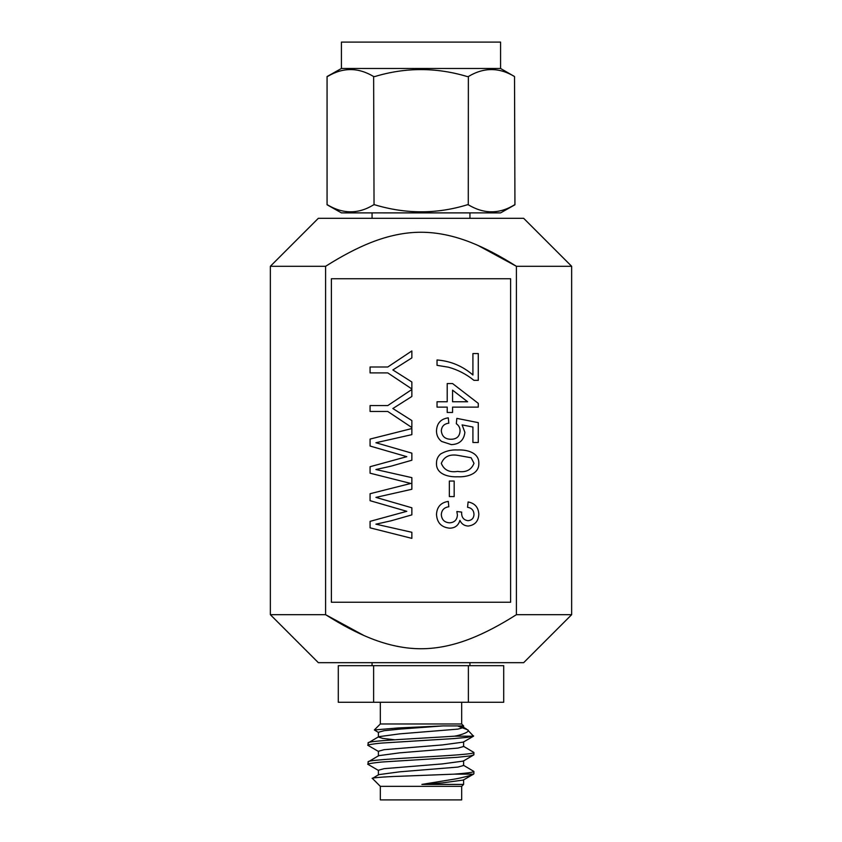 <?xml version="1.0" encoding="UTF-8"?>
<svg xmlns="http://www.w3.org/2000/svg" width="842" height="842" viewBox="0 0 842 842"><rect width="100%" height="100%" fill="white"/><g stroke="black" fill="none" stroke-linecap="round" stroke-linejoin="round"><path stroke-width="1.26" d="M380.331 786.344L380.331 799.9L461.669 799.9L461.669 786.344L380.331 786.344L372.427 778.44C369.817 778.04 384.026 776.703 400.266 776.25L454.333 774.145L473.499 774.145C473.72 774.882 459.122 778.44 454.438 779.113L421.863 784.418L442.303 782.892L463.31 780.06L473.646 774.061M378.395 774.987L378.395 770.241L384.11 768.662L442.303 763.915L463.31 761.084L473.878 754.821L470.404 755.906L457.174 757.316L384.141 761.873C378.426 762.157 365.06 764.02 368.122 764.315L368.501 764.652M378.395 756.011L378.395 751.264L384.11 749.685L442.303 744.938L463.31 742.107L473.593 736.129M394.688 739.781L382.615 738.371L378.395 737.024L378.395 732.277L384.11 730.698L399.697 729.119L442.955 725.909L398.066 727.972L374.353 729.951L378.69 732.614M467.457 729.761L473.499 736.182L454.333 736.182C461.5 735.119 471.425 731.224 467.457 729.761L457.564 725.909L463.605 725.909L442.955 725.909M473.657 735.961L467.51 737.329L454.206 738.56L382.921 742.991C377.858 743.244 365.207 745.044 368.122 745.328L368.501 745.675M421.863 784.418L463.605 784.418L463.605 779.734M372.427 778.44L378.69 774.651L399.697 771.819L457.89 767.083L463.605 765.494L463.605 760.747M463.31 746.18L473.878 752.443C477.098 755.611 364.902 758.779 368.122 761.936L378.69 755.674L399.697 752.843L457.89 748.096L463.605 746.517L463.605 741.77M454.333 736.182C423.052 738.329 365.765 740.739 368.122 742.96L378.69 736.697L399.697 733.866L457.89 729.119L463.605 727.541L457.564 725.909M454.333 774.145C467.1 773.188 473.614 772.282 473.878 771.43L463.31 765.168M468.373 665.675L373.627 665.675L373.627 702.281L468.373 702.281L468.373 665.675L503.705 665.675L503.705 702.281L468.373 702.281M372.059 662.675L372.059 665.675M469.941 662.675L469.941 665.675M373.627 665.675L338.295 665.675L338.295 702.281L373.627 702.281M380.331 702.281L380.331 723.973L374.353 729.951M461.669 702.281L461.669 723.973L463.605 725.909L463.605 727.541M473.878 771.43L473.878 773.798M461.669 786.344L463.605 784.418M368.122 761.936L368.122 764.315M368.122 742.96L368.122 745.328M473.878 752.443L473.878 754.821M461.669 723.973L380.331 723.973M469.941 218.31L469.941 212.879M372.059 218.31L372.059 212.879M344.02 212.879L469.941 212.91M514.536 76.538L500.58 68.486L500.58 42.1L341.42 42.1L341.42 68.486L327.064 76.538L327.064 204.774L341.431 212.879L500.58 212.889L514.936 204.774L514.525 76.538C499.095 67.265 483.708 67.265 468.363 76.538L468.278 204.774C483.918 214.163 499.359 214.163 514.609 204.774M372.059 212.91L343.989 212.91M327.38 204.774C343.02 214.163 358.471 214.163 373.722 204.774L374.669 204.774C405.939 214.163 436.83 214.163 467.331 204.774L467.963 204.774M327.475 76.538C342.81 67.265 358.197 67.265 373.637 76.538L374.037 204.774M467.963 76.538L467.163 76.538C436.293 67.265 405.518 67.265 374.837 76.538L374.037 76.538M500.58 68.486L341.42 68.486M571.655 266.304L523.661 218.31L318.339 218.31L270.345 266.304L270.345 614.681L318.339 662.675L523.661 662.675L571.655 614.681L571.655 266.304L516.409 266.304L516.409 614.681L571.655 614.681M364.06 635.584L325.591 614.681C341.999 625.08 357.124 633.005 370.954 638.457C388.341 645.319 405.034 648.75 421.032 648.75C437.04 648.75 453.764 645.298 471.215 638.394C484.992 632.952 500.053 625.048 516.409 614.681M477.94 245.411L516.409 266.304C500.001 255.915 484.876 247.99 471.046 242.528C453.659 235.665 436.966 232.245 420.968 232.245C404.96 232.245 388.236 235.697 370.785 242.601C357.008 248.043 341.947 255.947 325.591 266.304L325.591 614.681L270.345 614.681M325.591 266.304L270.345 266.304M441.566 441.418C438.156 438.724 436.461 435.188 436.493 430.82C436.861 423.252 440.787 418.927 448.281 417.832L448.818 423.189C444.166 423.758 441.661 426.315 441.313 430.851C441.955 436.461 445.207 439.261 451.038 439.261C456.701 439.208 459.711 436.419 460.069 430.872C460.09 427.82 458.837 425.442 456.311 423.726L456.848 418.369L478.277 422.652L478.277 442.482L472.92 442.482L472.92 427.031L462.1 424.905L464.889 432.356C463.921 440.208 459.416 444.302 451.365 444.618L441.566 441.418M447.207 407.118L437.03 407.118L437.03 401.76L447.207 401.76L447.207 383.552L452.564 383.552L478.277 403.371L478.277 407.118L452.564 407.118L452.564 412.475L447.207 412.475L447.207 407.118M331.39 278.734L331.39 602.251L510.61 602.251L510.61 278.734L331.39 278.734M437.03 359.976C450.628 361.039 462.584 366.038 472.92 374.985L472.92 353.556L478.277 353.556L478.277 380.342L473.941 380.342C466.342 374.185 457.827 369.796 448.386 367.186L437.03 365.333L437.03 359.976M436.493 463.374C436.419 459.627 437.756 456.522 440.524 454.038C445.765 450.965 451.47 449.607 457.638 449.975C466.331 449.481 479.245 452.343 478.814 463.374C479.235 474.383 466.321 477.256 457.638 476.761C448.954 477.267 436.051 474.383 436.493 463.374M454.175 496.58L449.354 496.58L449.354 481.045L454.175 481.045L454.175 496.58M410.791 483.455L370.07 473.193L370.07 466.721L406.802 456.669L370.07 446.039L370.07 439.071L411.854 428.546L411.854 434.64L375.911 442.745L411.854 453.154L411.854 460.237L390.92 466.205L375.911 469.531L411.854 477.646L411.854 489.276L375.911 497.39L411.854 507.789L411.854 514.883L390.92 520.851L375.911 524.177L411.854 532.281L411.854 538.364L370.07 527.839L370.07 521.356L406.802 511.315L370.07 500.685L370.07 493.717L410.791 483.455M387.773 411.464L370.07 411.464L370.07 405.57L387.773 405.57L411.854 389.499L411.854 396.477L392.856 408.528L411.854 420.568L411.854 427.536L387.773 411.464M387.773 372.901L370.07 372.901L370.07 367.007L387.773 367.007L411.854 350.935L411.854 357.903L392.856 369.954L411.854 381.994L411.854 388.962L387.773 372.901M449.607 528.187C441.376 527.324 437.009 522.735 436.493 514.409C436.924 506.905 440.85 502.569 448.281 501.4L448.818 506.758C444.155 507.452 441.65 510.063 441.313 514.599C441.692 519.746 444.471 522.482 449.649 522.829C454.48 522.461 457.08 519.851 457.417 514.999L456.848 511.536L461.669 512.083L461.616 512.852C461.584 517.451 463.721 520.061 468.015 520.693C471.815 520.314 473.814 518.188 473.993 514.325C473.751 510.294 471.604 507.947 467.563 507.294L468.099 501.937C474.856 503.274 478.435 507.347 478.814 514.157C478.53 521.166 474.983 525.124 468.194 526.05C464.289 525.85 461.521 523.945 459.911 520.345C458.427 525.482 454.985 528.102 449.607 528.187M452.564 390.162L452.564 401.76L467.615 401.76L452.564 390.162M471.131 457.753L457.659 455.333C449.46 454.017 444.018 456.69 441.313 463.374C444.018 470.047 449.46 472.73 457.659 471.404C465.889 472.72 471.331 470.025 473.993 463.31L471.131 457.753M378.69 770.577L368.364 764.578M378.69 751.59L368.364 745.591M466.457 729.035L463.31 727.204"/></g></svg>
